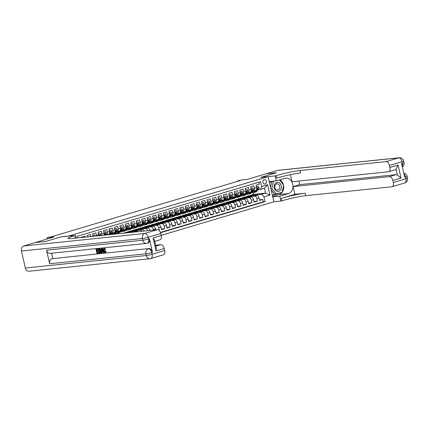 <?xml version="1.0" encoding="UTF-8"?>
<svg xmlns="http://www.w3.org/2000/svg" width="429" height="429" viewBox="0 0 429 429"><rect width="100%" height="100%" fill="white"/><g stroke="black" fill="none" stroke-linecap="round" stroke-linejoin="round"><path stroke-width="0.64" d="M264.141 179.649A2.242 1.807 84.1 0 0 262.864 182.18A2.242 1.807 84.1 0 0 264.87 184.057A2.242 1.807 84.1 0 0 265.138 184.003A2.242 1.807 84.1 0 0 266.414 181.472A2.242 1.807 84.1 0 0 264.409 179.595A2.242 1.807 84.1 0 0 264.141 179.649M161.218 235.355L273.874 201.812L268.109 176.651L68.699 236.03L61.288 236.797L45.624 241.463L35.334 242.524L53.995 236.969L47.002 237.693L47.292 238.964M268.109 176.651L260.703 177.418L276.367 172.753L266.077 173.82L247.415 179.376L240.417 180.1L237.693 180.909L237.779 181.285M258.885 182.234L259.336 184.197L256.07 185.167L256.639 187.65L254.456 188.299A2.799 1.636 73.4 0 1 253.609 191.157A2.799 1.636 73.4 0 1 253.432 191.189L252.794 191.254M254.456 188.299L253.888 185.816L250.622 186.792L251.19 189.275L249.008 189.924A2.799 1.636 73.4 0 1 248.16 192.777A2.799 1.636 73.4 0 1 247.983 192.814L247.345 192.878M249.008 189.924L248.439 187.441L245.173 188.411L245.742 190.894L243.559 191.543A2.799 1.636 73.4 0 1 242.712 194.401A2.799 1.636 73.4 0 1 242.535 194.434L241.897 194.503M243.559 191.543L242.991 189.06L239.725 190.036L240.294 192.519L238.111 193.168A2.799 1.636 73.4 0 1 237.264 196.021A2.799 1.636 73.4 0 1 237.087 196.058L236.449 196.123M238.111 193.168L237.543 190.685L234.277 191.656L234.845 194.139L232.663 194.787A2.799 1.636 73.4 0 1 231.816 197.646A2.799 1.636 73.4 0 1 231.639 197.678L231 197.748M232.663 194.787L232.094 192.31L228.829 193.281L229.397 195.763L227.214 196.412A2.799 1.636 73.4 0 1 226.367 199.265A2.799 1.636 73.4 0 1 226.19 199.303L225.552 199.367M227.214 196.412L226.646 193.929L223.38 194.905L223.949 197.383L221.766 198.032A2.799 1.636 73.4 0 1 220.919 200.89A2.799 1.636 73.4 0 1 220.742 200.922L220.104 200.992M221.766 198.032L221.198 195.554L217.932 196.525L218.5 199.008L216.318 199.657A2.799 1.636 73.4 0 1 215.471 202.509A2.799 1.636 73.4 0 1 215.294 202.547L214.656 202.611M216.318 199.657L215.749 197.174L212.478 198.15L213.047 200.627L210.87 201.276A2.799 1.636 73.4 0 1 210.022 204.134A2.799 1.636 73.4 0 1 209.845 204.166L209.207 204.236M210.87 201.276L210.301 198.799L207.03 199.769L207.598 202.252L205.421 202.901A2.799 1.636 73.4 0 1 204.574 205.754A2.799 1.636 73.4 0 1 204.397 205.791L203.759 205.856M205.421 202.901L204.853 200.418L201.582 201.394L202.15 203.877L199.973 204.526A2.799 1.636 73.4 0 1 199.126 207.379A2.799 1.636 73.4 0 1 198.949 207.411L198.311 207.48M199.973 204.526L199.405 202.043L196.133 203.014L196.702 205.496L194.525 206.145A2.799 1.636 73.4 0 1 193.677 209.003A2.799 1.636 73.4 0 1 193.5 209.036L192.862 209.1M194.525 206.145L193.956 203.662L190.685 204.638L191.254 207.121L189.076 207.77A2.799 1.636 73.4 0 1 188.229 210.623A2.799 1.636 73.4 0 1 188.052 210.66L187.414 210.725M189.076 207.77L188.508 205.287L185.237 206.258L185.805 208.741L183.628 209.39A2.799 1.636 73.4 0 1 182.781 212.248A2.799 1.636 73.4 0 1 182.604 212.28L181.966 212.344M183.628 209.39L183.06 206.907L179.789 207.883L180.357 210.366L178.18 211.014A2.799 1.636 73.4 0 1 177.333 213.867A2.799 1.636 73.4 0 1 177.156 213.905L176.517 213.969M178.18 211.014L177.611 208.532L174.34 209.502L174.909 211.985L172.731 212.634A2.799 1.636 73.4 0 1 171.884 215.492A2.799 1.636 73.4 0 1 171.707 215.524L171.069 215.594M172.731 212.634L172.163 210.151L168.892 211.127L169.46 213.61L167.283 214.259A2.799 1.636 73.4 0 1 166.436 217.112A2.799 1.636 73.4 0 1 166.259 217.149L165.621 217.213M167.283 214.259L166.715 211.776L163.444 212.752L164.012 215.229L161.835 215.878A2.799 1.636 73.4 0 1 160.988 218.736A2.799 1.636 73.4 0 1 160.811 218.769L160.173 218.838M161.835 215.878L161.266 213.401L157.995 214.371L158.564 216.854L156.387 217.503A2.799 1.636 73.4 0 1 155.539 220.356A2.799 1.636 73.4 0 1 155.362 220.393L154.724 220.458M156.387 217.503L155.818 215.02L152.547 215.996L153.115 218.474L150.938 219.122A2.799 1.636 73.4 0 1 150.091 221.981A2.799 1.636 73.4 0 1 149.914 222.013L149.276 222.083M150.938 219.122L150.37 216.645L147.099 217.616L147.667 220.098L145.49 220.747A2.799 1.636 73.4 0 1 144.643 223.6A2.799 1.636 73.4 0 1 144.466 223.638L143.828 223.702M145.49 220.747L144.922 218.264L141.65 219.24L142.219 221.718L140.042 222.372A2.799 1.636 73.4 0 1 139.194 225.225A2.799 1.636 73.4 0 1 139.017 225.257L138.379 225.327M140.042 222.372L139.473 219.889L136.202 220.86L136.771 223.343L134.593 223.992A2.799 1.636 73.4 0 1 133.746 226.844A2.799 1.636 73.4 0 1 133.569 226.882L132.931 226.946M134.593 223.992L134.025 221.509L130.754 222.485L131.322 224.968L129.145 225.616A2.799 1.636 73.4 0 1 128.298 228.469A2.799 1.636 73.4 0 1 128.121 228.507L127.477 228.571M129.145 225.616L128.577 223.134L125.306 224.104L125.874 226.587L123.697 227.236A2.799 1.636 73.4 0 1 122.85 230.094A2.799 1.636 73.4 0 1 122.673 230.126L122.029 230.191M123.697 227.236L123.128 224.753L119.857 225.729L120.426 228.212L118.248 228.861A2.799 1.636 73.4 0 1 117.401 231.714A2.799 1.636 73.4 0 1 117.224 231.751L116.581 231.816M118.248 228.861L117.68 226.378L114.409 227.349L114.977 229.831L112.8 230.48A2.799 1.636 73.4 0 1 111.953 233.338A2.799 1.636 73.4 0 1 111.776 233.371L111.132 233.435M112.8 230.48L112.232 227.997L108.961 228.973L109.529 231.456L107.352 232.105A2.799 1.636 73.4 0 1 106.505 234.958A2.799 1.636 73.4 0 1 106.462 234.969M107.352 232.105L106.783 229.622L103.512 230.593L104.081 233.076L101.904 233.725A2.799 1.636 73.4 0 1 101.936 235.435M101.904 233.725L101.335 231.242L98.064 232.218L98.632 234.701L96.455 235.349A2.799 1.636 73.4 0 1 96.552 235.993M96.455 235.349L95.887 232.867L92.616 233.843L93.082 236.352M90.916 236.577L90.433 234.491L87.167 235.462L87.5 236.926M85.226 237.162L84.985 236.111L81.719 237.087L81.816 237.516M143.383 227.279L148.455 225.692L158.66 224.64A2.799 1.636 -106.6 0 1 160.934 227.188L161.502 229.671L164.768 228.7L161.358 229.048M148.831 225.654L153.904 224.072L164.114 223.016A2.799 1.636 -106.6 0 1 166.382 225.568L166.951 228.051L170.216 227.075L166.806 227.429M154.279 224.035L159.352 222.447L169.562 221.396A2.799 1.636 -106.6 0 1 171.831 223.943L172.399 226.426L175.665 225.45L172.254 225.804M159.727 222.41L164.8 220.828L175.011 219.771A2.799 1.636 -106.6 0 1 177.279 222.324L177.847 224.801L181.113 223.831L177.703 224.185M165.176 220.79L170.249 219.203L180.459 218.152A2.799 1.636 -106.6 0 1 182.727 220.699L183.296 223.182L186.561 222.206L183.151 222.56M170.624 219.165L175.697 217.583L185.907 216.527A2.799 1.636 -106.6 0 1 188.175 219.08L188.744 221.557L192.01 220.586L188.599 220.94M176.072 217.546L181.145 215.959L191.355 214.908A2.799 1.636 -106.6 0 1 193.624 217.455L194.192 219.938L197.458 218.962L194.047 219.316M181.521 215.921L186.594 214.339L196.804 213.283A2.799 1.636 -106.6 0 1 199.072 215.83L199.641 218.313L202.906 217.342L199.496 217.696M186.969 214.296L192.042 212.714L202.252 211.658A2.799 1.636 -106.6 0 1 204.52 214.21L205.089 216.693L208.355 215.717L204.944 216.071M192.417 212.677L197.49 211.095L207.7 210.038A2.799 1.636 -106.6 0 1 209.969 212.586L210.537 215.068L213.808 214.098L210.392 214.446M197.866 211.052L202.938 209.47L213.149 208.414A2.799 1.636 -106.6 0 1 215.417 210.966L215.985 213.449L219.257 212.473L215.841 212.827M203.314 209.432L208.387 207.845L218.597 206.794A2.799 1.636 -106.6 0 1 220.865 209.341L221.434 211.824L224.705 210.853L221.289 211.202M208.762 207.808L213.835 206.226L224.045 205.169A2.799 1.636 -106.6 0 1 226.314 207.722L226.882 210.205L230.153 209.229L226.737 209.583M214.21 206.188L219.283 204.601L229.494 203.55A2.799 1.636 -106.6 0 1 231.762 206.097L232.33 208.58L235.601 207.609L232.186 207.958M219.659 204.563L224.737 202.981L234.942 201.925A2.799 1.636 -106.6 0 1 237.21 204.477L237.779 206.96L241.05 205.984L237.639 206.338M225.107 202.944L230.185 201.357L240.39 200.305A2.799 1.636 -106.6 0 1 242.658 202.853L243.227 205.335L246.498 204.36L243.087 204.713M230.555 201.319L235.634 199.737L245.838 198.681A2.799 1.636 -106.6 0 1 248.107 201.233L248.675 203.711L251.946 202.74L248.536 203.094M236.004 199.7L241.082 198.112L251.287 197.061A2.799 1.636 -106.6 0 1 253.555 199.608L254.124 202.091L257.395 201.115L253.984 201.469M47.002 237.693L51.78 236.669L239.752 180.695L237.693 180.909M246.9 196.455L253.609 194.38L265.546 193.147L264.425 188.251L260.612 189.387L261.636 186.497L260.542 181.74L77.477 236.25L77.858 237.923M261.636 186.497L267.626 184.717L269.997 195.05L264.001 196.836L265.09 201.592L160.564 232.722M241.452 198.075L244.348 197.142L254.558 196.085A2.799 1.636 73.4 0 1 256.826 198.638L257.395 201.115M244.348 197.142L246.53 196.493L256.735 195.436L254.558 196.085M238.899 198.761L249.11 197.71A2.799 1.636 73.4 0 1 251.378 200.257L251.946 202.74M233.451 200.386L243.661 199.329A2.799 1.636 73.4 0 1 245.93 201.882L246.498 204.36M228.003 202.005L238.208 200.954A2.799 1.636 73.4 0 1 240.481 203.502L241.05 205.984M222.554 203.63L232.759 202.574A2.799 1.636 73.4 0 1 235.033 205.126L235.601 207.609M217.106 205.25L227.311 204.199A2.799 1.636 73.4 0 1 229.585 206.746L230.153 209.229M211.658 206.875L221.863 205.818A2.799 1.636 73.4 0 1 224.136 208.371L224.705 210.853M206.21 208.499L216.414 207.443A2.799 1.636 73.4 0 1 218.688 209.99L219.257 212.473M200.761 210.119L210.966 209.062A2.799 1.636 73.4 0 1 213.24 211.615L213.808 214.098M195.313 211.744L205.518 210.687A2.799 1.636 73.4 0 1 207.786 213.234L208.355 215.717M189.865 213.363L200.07 212.307A2.799 1.636 73.4 0 1 202.338 214.859L202.906 217.342M184.416 214.988L194.621 213.932A2.799 1.636 73.4 0 1 196.89 216.479L197.458 218.962M178.968 216.607L189.173 215.556A2.799 1.636 73.4 0 1 191.441 218.104L192.01 220.586M173.52 218.232L183.725 217.176A2.799 1.636 73.4 0 1 185.993 219.728L186.561 222.206M168.071 219.852L178.276 218.801A2.799 1.636 73.4 0 1 180.545 221.348L181.113 223.831M162.623 221.477L172.828 220.42A2.799 1.636 73.4 0 1 175.096 222.973L175.665 225.45M157.175 223.096L167.38 222.045A2.799 1.636 73.4 0 1 169.648 224.592L170.216 227.075M151.727 224.721L161.931 223.665A2.799 1.636 73.4 0 1 164.2 226.217L164.768 228.7M146.278 226.34L156.483 225.289A2.799 1.636 73.4 0 1 158.751 227.837L159.32 230.319M137.934 228.898L140.83 227.965L151.035 226.909A2.799 1.636 73.4 0 1 153.303 229.461L153.453 230.116M140.83 227.965L143.007 227.316L153.212 226.26L151.035 226.909M132.486 230.523L135.382 229.59L145.587 228.534A2.799 1.636 73.4 0 1 147.753 230.705M135.382 229.59L137.559 228.941L147.764 227.885L145.587 228.534M127.038 232.143L129.933 231.21L140.138 230.153A2.799 1.636 73.4 0 1 141.843 231.311M129.933 231.21L132.111 230.561L142.315 229.504L140.138 230.153M123.439 233.215L134.69 231.778A2.799 1.636 73.4 0 1 135.467 231.971M124.485 232.834L126.662 232.186L136.867 231.129L134.69 231.778M160.446 232.416L263.363 201.775L262.843 199.496L259.432 199.85M256.735 195.436A2.799 1.636 -106.6 0 1 259.003 197.989L259.572 200.466L262.843 199.496M155.727 229.88L155.486 228.813A2.799 1.636 -106.6 0 0 153.212 226.26M150.043 230.464L150.037 230.432A2.799 1.636 -106.6 0 0 147.764 227.885M260.612 189.387L258.242 189.634M253.609 194.38L253.239 192.755M249.796 195.517L261.733 194.283L265.546 193.147L269.997 195.05M98.745 235.768A2.799 1.636 -106.6 0 0 98.632 234.701M103.968 235.226A2.799 1.636 -106.6 0 0 104.081 233.076M108.505 234.347A2.799 1.636 -106.6 0 0 108.682 234.309A2.799 1.636 -106.6 0 0 109.529 231.456M113.953 232.722A2.799 1.636 -106.6 0 0 114.13 232.69A2.799 1.636 -106.6 0 0 114.977 229.831M119.401 231.102A2.799 1.636 -106.6 0 0 119.578 231.065A2.799 1.636 -106.6 0 0 120.426 228.212M124.85 229.477A2.799 1.636 -106.6 0 0 125.027 229.445A2.799 1.636 -106.6 0 0 125.874 226.587M126.528 232.899L127.585 232.582L124.501 232.899M130.298 227.858A2.799 1.636 -106.6 0 0 130.475 227.82A2.799 1.636 -106.6 0 0 131.322 224.968M130.121 231.826L133.033 230.958L129.949 231.279M133.162 231.51L133.033 230.958M138.117 231.698A2.799 1.636 -106.6 0 0 136.867 231.129M135.746 226.233A2.799 1.636 -106.6 0 0 135.923 226.196A2.799 1.636 -106.6 0 0 136.771 223.343M135.569 230.201L138.481 229.338L135.398 229.654M138.61 229.89L138.481 229.338M144.241 231.065A2.799 1.636 -106.6 0 0 142.315 229.504M141.195 224.608A2.799 1.636 -106.6 0 0 141.372 224.576A2.799 1.636 -106.6 0 0 142.219 221.718M141.018 228.582L143.929 227.713L140.846 228.035M144.058 228.266L143.929 227.713M146.643 222.989A2.799 1.636 -106.6 0 0 146.82 222.951A2.799 1.636 -106.6 0 0 147.667 220.098M146.466 226.957L149.378 226.094L146.294 226.41M149.507 226.646L149.378 226.094M152.091 221.364A2.799 1.636 -106.6 0 0 152.268 221.332A2.799 1.636 -106.6 0 0 153.115 218.474M151.914 225.338L154.826 224.469L151.743 224.791M154.955 225.021L154.826 224.469M157.54 219.745A2.799 1.636 -106.6 0 0 157.716 219.707A2.799 1.636 -106.6 0 0 158.564 216.854M157.363 223.713L160.274 222.849L157.191 223.166M160.403 223.402L160.274 222.849M162.988 218.12A2.799 1.636 -106.6 0 0 163.165 218.088A2.799 1.636 -106.6 0 0 164.012 215.229M162.811 222.093L165.723 221.225L162.639 221.546M165.851 221.777L165.723 221.225M168.436 216.5A2.799 1.636 -106.6 0 0 168.613 216.463A2.799 1.636 -106.6 0 0 169.46 213.61M168.259 220.468L171.171 219.6L168.088 219.921M171.3 220.157L171.171 219.6M173.884 214.875A2.799 1.636 -106.6 0 0 174.061 214.843A2.799 1.636 -106.6 0 0 174.909 211.985M173.713 218.849L176.619 217.98L173.536 218.297M176.748 218.533L176.619 217.98M179.338 213.256A2.799 1.636 -106.6 0 0 179.51 213.218A2.799 1.636 -106.6 0 0 180.357 210.366M179.161 217.224L182.068 216.355L178.984 216.677M182.196 216.913L182.068 216.355M184.786 211.631A2.799 1.636 -106.6 0 0 184.958 211.599A2.799 1.636 -106.6 0 0 185.805 208.741M184.609 215.605L187.516 214.736L184.432 215.052M187.645 215.288L187.516 214.736M190.235 210.012A2.799 1.636 -106.6 0 0 190.406 209.974A2.799 1.636 -106.6 0 0 191.254 207.121M190.058 213.98L192.964 213.111L189.881 213.433M193.093 213.663L192.964 213.111M195.683 208.387A2.799 1.636 -106.6 0 0 195.86 208.349A2.799 1.636 -106.6 0 0 196.702 205.496M195.506 212.355L198.412 211.492L195.329 211.808M198.541 212.044L198.412 211.492M201.131 206.762A2.799 1.636 -106.6 0 0 201.308 206.73A2.799 1.636 -106.6 0 0 202.15 203.877M200.954 210.736L203.866 209.867L200.777 210.189M203.989 210.419L203.866 209.867M206.58 205.142A2.799 1.636 -106.6 0 0 206.757 205.105A2.799 1.636 -106.6 0 0 207.598 202.252M206.403 209.111L209.314 208.247L206.226 208.564M209.438 208.8L209.314 208.247M212.028 203.518A2.799 1.636 -106.6 0 0 212.205 203.485A2.799 1.636 -106.6 0 0 213.047 200.627M211.851 207.491L214.763 206.622L211.674 206.944M214.886 207.175L214.763 206.622M217.476 201.898A2.799 1.636 -106.6 0 0 217.653 201.861A2.799 1.636 -106.6 0 0 218.5 199.008M217.299 205.866L220.211 205.003L217.122 205.319M220.334 205.555L220.211 205.003M222.924 200.273A2.799 1.636 -106.6 0 0 223.101 200.241A2.799 1.636 -106.6 0 0 223.949 197.383M222.748 204.247L225.659 203.378L222.571 203.7M225.783 203.931L225.659 203.378M228.373 198.654A2.799 1.636 -106.6 0 0 228.55 198.616A2.799 1.636 -106.6 0 0 229.397 195.763M228.196 202.622L231.108 201.759L228.019 202.075M231.231 202.311L231.108 201.759M233.821 197.029A2.799 1.636 -106.6 0 0 233.998 196.997A2.799 1.636 -106.6 0 0 234.845 194.139M233.644 201.003L236.556 200.134L233.467 200.45M236.679 200.686L236.556 200.134M239.269 195.409A2.799 1.636 -106.6 0 0 239.446 195.372A2.799 1.636 -106.6 0 0 240.294 192.519M239.092 199.378L242.004 198.509L238.915 198.831M242.128 199.067L242.004 198.509M244.718 193.785A2.799 1.636 -106.6 0 0 244.895 193.752A2.799 1.636 -106.6 0 0 245.742 190.894M244.541 197.758L247.453 196.89L244.364 197.206M247.576 197.442L247.453 196.89M250.166 192.165A2.799 1.636 -106.6 0 0 250.343 192.128A2.799 1.636 -106.6 0 0 251.19 189.275M249.989 196.133L252.901 195.265L249.812 195.586M253.024 195.822L252.901 195.265M263.363 201.775L265.09 201.592M264.001 196.836L261.733 194.283M255.614 190.54A2.799 1.636 -106.6 0 0 255.791 190.508A2.799 1.636 -106.6 0 0 256.639 187.65M267.626 184.717L264.425 188.251M278.657 182.507A4.553 3.673 84.1 0 0 274.19 185.569A4.553 3.673 84.1 0 0 276.866 191.221A4.553 3.673 84.1 0 0 281.333 188.159A4.553 3.673 84.1 0 0 278.657 182.507M277.885 183.934A3.116 2.515 84.1 0 0 276.952 183.816A3.116 2.515 84.1 0 0 274.758 186.594A3.116 2.515 84.1 0 0 276.662 189.897A3.116 2.515 84.1 0 0 277.595 190.015A3.116 2.515 84.1 0 0 279.794 187.237A3.116 2.515 84.1 0 0 277.885 183.934M279.461 179.901L283.644 185.113L282.159 192.348L274.63 194.267L271.149 189.929M270.543 187.275L271.713 181.574M276.276 194.101L271.879 188.615L273.364 181.381L274.581 181.022M270.876 188.722L271.879 188.615M271.83 181.542L273.364 181.381M104.547 248.681L104.134 250.348L105.277 251.925M104.108 248.809L103.7 250.477L104.842 252.054L105.303 250.96L106.119 250.927L105.555 252.365L104.982 252.52C104.199 252.488 103.657 251.818 103.351 250.515C103.083 249.26 103.303 248.536 104.016 248.337L104.456 248.209L105.679 249.292L104.923 249.581L104.011 248.825M104.188 248.284L104.456 248.209M102.134 251.474L102.14 252.676L101.335 252.842L101.383 248.664L101.775 248.622L103.689 252.601L103.319 252.638L102.751 251.41L101.7 251.523L101.705 252.804M101.383 248.664L102.209 248.493L104.124 252.472L103.689 252.601M99.056 252.509L99.163 252.981L96.927 253.298L95.989 249.217L98.166 248.911L98.279 249.378L96.445 249.651L96.734 250.911L98.466 250.643L98.579 251.115L96.841 251.378L97.168 252.794L99.056 252.509L98.622 252.643L98.729 253.11M96.9 249.608L97.168 250.777M97.297 251.335L97.603 252.66M46.53 250.166L142.836 240.219A4.204 3.389 84.1 0 0 146.541 243.42L50.236 253.373A4.204 3.389 -95.9 0 1 46.53 250.166L49.646 263.765A4.204 3.389 -95.9 0 1 51.984 258.714L149.104 248.52A4.204 2.456 73.4 0 1 152.51 252.343L149.394 238.744A4.204 2.456 73.4 0 1 148.123 243.029L147.308 243.27A4.204 2.456 -106.6 0 0 148.579 238.985L149.394 238.744M52.799 258.467L51.598 253.233M98.268 248.981L99.989 249.163L100.761 250.793C101.062 252.096 100.836 252.82 100.091 252.971L99.206 253.062L98.268 248.981L100 248.782L101.196 250.665C101.496 251.968 101.276 252.692 100.525 252.842M45.463 241.511L61.234 236.813L74.71 235.601A17.509 1.555 -12.9 0 0 67.932 238.449A17.509 1.555 -12.9 0 0 71.38 238.594L157.395 229.708A4.204 2.456 73.4 0 1 160.8 233.532L148.187 237.285L148.579 238.985A4.204 0.375 -12.9 0 1 142.836 240.219L142.449 238.519L21.45 251.019A4.204 3.389 -95.9 0 1 23.783 245.967L35.173 242.573L45.463 241.511M76.271 238.09L75.638 235.328M153.089 237.972L154.472 240.117L156.306 248.134L156.059 250.96L153.089 237.972L161.261 235.537L160.8 233.532M161.261 235.537A4.204 2.456 73.4 0 1 159.99 239.822L154.756 241.377M25.343 268.018L146.343 255.518A4.204 3.389 84.1 0 0 150.043 258.719L29.043 271.225A4.204 3.389 -95.9 0 1 25.343 268.018L21.45 251.019M155.641 245.238L160.832 244.702A4.204 2.456 73.4 0 1 164.232 248.525L156.059 250.96M152.51 252.343L151.689 252.584L152.081 254.284L164.693 250.531L164.232 248.525M164.693 250.531A4.204 2.456 73.4 0 1 163.422 254.815L150.81 258.569A4.204 2.456 -106.6 0 0 152.081 254.284A4.204 0.375 -12.9 0 1 146.343 255.518L145.951 253.818L49.646 263.765M74.71 235.601L75.273 238.047A17.509 1.555 -12.9 0 0 74.555 238.267M97.168 252.794L98.622 252.643M96.734 250.911L98.466 250.643M98.032 250.777L98.139 251.244M95.989 249.217L98.166 248.911M97.732 249.04L97.839 249.512M100.729 252.804L100.091 252.971M99.448 252.558L100.472 252.155L100.407 250.82L99.657 249.41L98.729 249.421L99.448 252.558L100.316 252.381M100.761 250.793L101.196 250.665M99.989 249.163L100.429 249.034M99.566 248.911L100 248.782M99.179 249.372L99.882 252.429M101.689 249.882L101.694 251.04L102.542 250.954L101.689 249.115L101.689 249.882L102 249.791M101.775 248.622L102.209 248.493M102.129 250.064L102.134 250.911L102.504 250.868M101.694 251.04L102.134 250.911M103.7 250.477L104.134 250.348M104.317 248.235L103.877 248.364L105.239 249.426L105.679 249.292M105.239 249.426L104.923 249.581M105.303 250.96L106.119 250.927M105.679 251.056L104.982 252.52M266.248 173.799L277.627 170.377L398.627 157.877A4.204 3.389 84.1 0 1 399.131 157.775A4.204 4.204 0 0 1 403.657 161.02A4.204 0.375 167.1 0 1 402.032 161.701L389.419 165.455A4.204 2.456 -106.6 0 0 386.014 161.631L398.627 157.877A4.204 2.456 73.4 0 1 402.032 161.701L402.418 163.401L401.603 163.642L404.719 177.241L405.534 177L405.925 178.7A4.204 2.456 73.4 0 1 404.654 182.985L392.042 186.738A4.204 2.456 -106.6 0 0 393.313 182.454L405.925 178.7A4.204 0.375 -12.9 0 0 407.55 178.019A4.204 4.204 0 0 1 404.654 182.985M266.243 173.766L276.528 172.705L260.757 177.413M272.742 196.873L279.794 196.144L288.32 193.602A7.878 6.355 84.1 0 0 292.814 184.711A7.878 6.355 84.1 0 0 285.757 178.115A7.878 6.355 84.1 0 0 284.818 178.303L276.292 180.845L275.161 175.917L276.088 175.638A17.509 1.555 167.1 0 1 300 170.522L386.014 161.631M279.794 196.144L280.925 201.072L281.848 200.799A17.509 1.555 167.1 0 1 305.759 195.678L391.774 186.792A4.204 2.456 -106.6 0 0 392.042 186.738M294.911 194.294L281.29 198.348A17.509 1.555 167.1 0 1 305.196 193.232L294.911 194.294L293.141 186.577L299.678 184.631L298.857 181.043M290.417 174.673L292.036 181.746L388.342 171.798A4.204 2.456 -106.6 0 0 388.604 171.745A4.204 2.456 -106.6 0 0 389.875 167.466L398.048 165.031L401.024 178.019L397.345 175.096L395.988 169.176A4.204 2.456 73.4 0 1 395.147 169.798L388.604 171.745M401.024 178.019L392.851 180.448L393.313 182.454M392.851 180.448A4.204 2.456 -106.6 0 0 389.446 176.625L395.983 174.678A4.204 2.456 73.4 0 1 397.345 175.096M293.141 186.577L389.446 176.625M277.627 170.377A4.204 3.389 -95.9 0 1 278.131 170.281L399.131 157.775M269.235 181.574L276.292 180.845M260.757 177.402L275.161 175.917M273.868 201.802L280.925 201.072M389.419 165.455L389.875 167.466M299.678 184.631L395.983 174.678M276.088 175.638L276.646 178.089A17.509 1.555 167.1 0 1 300.557 172.967L300 170.522M395.988 169.176L398.048 165.031M279.815 179.794A7.878 6.355 -95.9 0 1 283.419 184.835M283.564 185.5A7.878 6.355 -95.9 0 1 282.164 192.321M282.143 192.353A7.878 6.355 -95.9 0 1 279.102 194.557L272.651 196.477M272.399 195.388L281.917 192.417M273.048 181.177L269.396 182.266M281.177 192.637L281.891 192.567M272.351 195.163L275.75 194.155M89.329 236.738L88.149 236.862M89.194 236.551L87.618 236.915M95.495 236.127L94.643 234.931L92.996 235.494M94.643 234.931L92.954 235.328M98.423 233.794L100.091 233.306L100.944 234.502A1.855 1.083 73.4 0 1 100.976 235.537M100.091 233.306L98.402 233.703M99.968 235.639A1.855 1.083 -106.6 0 0 99.978 235.328L99.324 235.521A1.855 1.083 73.4 0 1 99.324 235.709M99.324 235.569A0.944 0.552 73.4 0 0 99.383 235.387L99.978 235.328L99.651 235.001M103.872 232.175L105.539 231.687L106.392 232.883A1.855 1.083 73.4 0 1 106.156 234.518L105.695 235.049M105.539 231.687L103.85 232.084M104.853 235.135L105.121 234.829A1.855 1.083 -106.6 0 0 105.427 233.703L104.773 233.902A1.855 1.083 73.4 0 1 104.467 235.022L104.322 235.189M104.773 233.95A0.944 0.552 73.4 0 0 104.832 233.767L105.427 233.703L105.105 233.381M108.242 234.438L107.915 234.819M109.32 230.55L110.988 230.062L111.84 231.258A1.855 1.083 73.4 0 1 111.604 232.899L110.135 234.588M110.988 230.062L109.298 230.459M109.293 234.679L110.569 233.204A1.855 1.083 -106.6 0 0 110.875 232.084L110.221 232.277A1.855 1.083 73.4 0 1 109.915 233.403L108.757 234.733M110.221 232.325A0.944 0.552 73.4 0 0 110.28 232.143L110.875 232.084L110.553 231.757M112.232 233.253L111.937 233.591A4.446 2.595 73.4 0 1 111.149 234.116A4.446 2.595 73.4 0 1 110.5 234.17M113.69 232.818L112.36 234.357A5.357 3.132 73.4 0 1 112.355 234.363M114.768 228.93L116.436 228.437L117.289 229.638A1.855 1.083 73.4 0 1 117.053 231.274L115.085 233.542A5.357 3.132 73.4 0 1 114.135 234.175M116.436 228.437L114.752 228.839M113.631 234.229A5.357 3.132 -106.6 0 0 114.05 233.853L116.018 231.585A1.855 1.083 -106.6 0 0 116.323 230.459L115.669 230.657A1.855 1.083 73.4 0 1 115.363 231.778L113.395 234.046A5.357 3.132 73.4 0 1 113.165 234.277M110.923 233.682A4.446 2.595 -106.6 0 0 111.642 233.869M111.921 233.612A4.446 2.595 73.4 0 1 111.417 233.408M115.669 230.705A0.944 0.552 73.4 0 0 115.728 230.523L116.323 230.459L116.002 230.137M117.68 231.633L117.385 231.966A4.446 2.595 73.4 0 1 116.597 232.491A4.446 2.595 73.4 0 1 115.948 232.545M119.139 231.193L117.809 232.733A5.357 3.132 73.4 0 1 116.86 233.365A5.357 3.132 73.4 0 1 115.358 233.226M120.217 227.306L121.884 226.818L122.737 228.013A1.855 1.083 73.4 0 1 122.501 229.654L120.533 231.923A5.357 3.132 73.4 0 1 119.584 232.556L118.549 232.861A5.357 3.132 -106.6 0 0 119.498 232.228L121.466 229.96A1.855 1.083 -106.6 0 0 121.772 228.839L121.45 228.512M121.884 226.818L120.2 227.214M121.117 229.081A0.944 0.552 73.4 0 0 121.176 228.898L121.772 228.839L121.117 229.032A1.855 1.083 73.4 0 1 120.812 230.153L118.844 232.427A5.357 3.132 73.4 0 1 117.895 233.06L116.86 233.365M118.211 232.931A5.357 3.132 -106.6 0 0 118.549 232.861M116.372 232.062A4.446 2.595 -106.6 0 0 117.09 232.245M117.369 231.987A4.446 2.595 73.4 0 1 116.865 231.783M123.128 230.008L122.833 230.346A4.446 2.595 73.4 0 1 122.045 230.872A4.446 2.595 73.4 0 1 121.396 230.925M124.587 229.574L123.257 231.113A5.357 3.132 73.4 0 1 122.308 231.746A5.357 3.132 73.4 0 1 120.806 231.601M125.665 225.686L127.333 225.193L128.185 226.394A1.855 1.083 73.4 0 1 127.949 228.03L125.981 230.298A5.357 3.132 73.4 0 1 125.032 230.931L123.997 231.242A5.357 3.132 -106.6 0 0 124.946 230.609L126.914 228.341A1.855 1.083 -106.6 0 0 127.22 227.214L126.898 226.893M127.333 225.193L125.649 225.595M126.566 227.461A0.944 0.552 73.4 0 0 126.625 227.279L127.22 227.214L126.566 227.413A1.855 1.083 73.4 0 1 126.26 228.534L124.292 230.802A5.357 3.132 73.4 0 1 123.343 231.435L122.308 231.746M123.659 231.306A5.357 3.132 -106.6 0 0 123.997 231.242M121.82 230.437A4.446 2.595 -106.6 0 0 122.538 230.625M122.817 230.368A4.446 2.595 73.4 0 1 122.313 230.164M128.577 228.384L128.282 228.721A4.446 2.595 73.4 0 1 127.493 229.247A4.446 2.595 73.4 0 1 126.845 229.301M130.041 227.949L128.705 229.488A5.357 3.132 73.4 0 1 127.756 230.121A5.357 3.132 73.4 0 1 126.255 229.982M131.118 224.061L132.781 223.573L133.639 224.769A1.855 1.083 73.4 0 1 133.398 226.41L131.43 228.678A5.357 3.132 73.4 0 1 130.48 229.311L129.445 229.617A5.357 3.132 -106.6 0 0 130.395 228.984L132.363 226.716A1.855 1.083 -106.6 0 0 132.668 225.595L132.347 225.268M132.781 223.573L131.097 223.97M132.014 225.836A0.944 0.552 73.4 0 0 132.073 225.654L132.668 225.595L132.014 225.788A1.855 1.083 73.4 0 1 131.708 226.909L129.74 229.177A5.357 3.132 73.4 0 1 128.791 229.815L127.756 230.121M129.108 229.687A5.357 3.132 -106.6 0 0 129.445 229.617M127.268 228.813A4.446 2.595 -106.6 0 0 127.987 229M128.266 228.743A4.446 2.595 73.4 0 1 127.762 228.539M134.025 226.764L133.73 227.102A4.446 2.595 73.4 0 1 132.942 227.627A4.446 2.595 73.4 0 1 132.293 227.676M135.489 226.33L134.154 227.863A5.357 3.132 73.4 0 1 133.204 228.501A5.357 3.132 73.4 0 1 131.703 228.357M136.567 222.442L138.229 221.949L139.087 223.15A1.855 1.083 73.4 0 1 138.846 224.785L136.878 227.054A5.357 3.132 73.4 0 1 135.929 227.686L134.894 227.997A5.357 3.132 -106.6 0 0 135.843 227.365L137.811 225.096A1.855 1.083 -106.6 0 0 138.117 223.97L137.795 223.643M138.229 221.949L136.545 222.345M137.462 224.217A0.944 0.552 73.4 0 0 137.521 224.035L138.117 223.97L137.462 224.163A1.855 1.083 73.4 0 1 137.157 225.289L135.189 227.558A5.357 3.132 73.4 0 1 134.239 228.19L133.204 228.501M134.556 228.062A5.357 3.132 -106.6 0 0 134.894 227.997M132.717 227.193A4.446 2.595 -106.6 0 0 133.435 227.381M133.714 227.123A4.446 2.595 73.4 0 1 133.21 226.92M139.473 225.139L139.178 225.477A4.446 2.595 73.4 0 1 138.39 226.003A4.446 2.595 73.4 0 1 137.741 226.056M140.937 224.705L139.602 226.244A5.357 3.132 73.4 0 1 138.653 226.877A5.357 3.132 73.4 0 1 137.157 226.737M142.015 220.817L143.677 220.329L144.535 221.525A1.855 1.083 73.4 0 1 144.294 223.166L142.326 225.434A5.357 3.132 73.4 0 1 141.377 226.067L140.342 226.373A5.357 3.132 -106.6 0 0 141.291 225.74L143.259 223.471A1.855 1.083 -106.6 0 0 143.565 222.351L143.243 222.024M143.677 220.329L141.994 220.726M142.911 222.592A0.944 0.552 73.4 0 0 142.97 222.41L143.565 222.351L142.911 222.544A1.855 1.083 73.4 0 1 142.605 223.665L140.637 225.933A5.357 3.132 73.4 0 1 139.688 226.571L138.653 226.877M140.004 226.442A5.357 3.132 -106.6 0 0 140.342 226.373M138.165 225.568A4.446 2.595 -106.6 0 0 138.883 225.756M139.162 225.498A4.446 2.595 73.4 0 1 138.658 225.295M144.922 223.52L144.627 223.858A4.446 2.595 73.4 0 1 143.844 224.383A4.446 2.595 73.4 0 1 143.195 224.431M146.386 223.085L145.05 224.619A5.357 3.132 73.4 0 1 144.101 225.252A5.357 3.132 73.4 0 1 142.605 225.112M147.463 219.198L149.126 218.704L149.984 219.905A1.855 1.083 73.4 0 1 149.742 221.541L147.774 223.809A5.357 3.132 73.4 0 1 146.825 224.442L145.79 224.753A5.357 3.132 -106.6 0 0 146.739 224.12L148.707 221.847A1.855 1.083 -106.6 0 0 149.013 220.726L148.691 220.399M149.126 218.704L147.442 219.101M148.359 220.967A0.944 0.552 73.4 0 0 148.418 220.79L149.013 220.726L148.359 220.919A1.855 1.083 73.4 0 1 148.053 222.045L146.085 224.313A5.357 3.132 73.4 0 1 145.136 224.946L144.101 225.252M145.452 224.817A5.357 3.132 -106.6 0 0 145.79 224.753M143.613 223.949A4.446 2.595 -106.6 0 0 144.332 224.136M144.611 223.879A4.446 2.595 73.4 0 1 144.106 223.675M150.37 221.895L150.08 222.233A4.446 2.595 73.4 0 1 149.292 222.758A4.446 2.595 73.4 0 1 148.643 222.812M151.834 221.461L150.499 223A5.357 3.132 73.4 0 1 149.549 223.632A5.357 3.132 73.4 0 1 148.053 223.493M152.912 217.573L154.574 217.085L155.432 218.281A1.855 1.083 73.4 0 1 155.191 219.916L153.223 222.19A5.357 3.132 73.4 0 1 152.274 222.823L151.239 223.128A5.357 3.132 -106.6 0 0 152.188 222.495L154.156 220.227A1.855 1.083 -106.6 0 0 154.461 219.106L154.14 218.779M154.574 217.085L152.89 217.482M153.807 219.348A0.944 0.552 73.4 0 0 153.866 219.165L154.461 219.106L153.807 219.299A1.855 1.083 73.4 0 1 153.502 220.42L151.534 222.689A5.357 3.132 73.4 0 1 150.584 223.321L149.549 223.632M150.901 223.198A5.357 3.132 -106.6 0 0 151.239 223.128M149.061 222.324A4.446 2.595 -106.6 0 0 149.78 222.512M150.059 222.254A4.446 2.595 73.4 0 1 149.555 222.05M155.818 220.275L155.529 220.613A4.446 2.595 73.4 0 1 154.74 221.139A4.446 2.595 73.4 0 1 154.091 221.187M157.282 219.841L155.947 221.375A5.357 3.132 73.4 0 1 154.998 222.007A5.357 3.132 73.4 0 1 153.502 221.868M158.36 215.948L160.022 215.46L160.88 216.656A1.855 1.083 73.4 0 1 160.639 218.297L158.671 220.565A5.357 3.132 73.4 0 1 157.722 221.198L156.687 221.509A5.357 3.132 -106.6 0 0 157.636 220.871L159.604 218.602A1.855 1.083 -106.6 0 0 159.91 217.482L159.588 217.154M160.022 215.46L158.339 215.857M159.256 217.723A0.944 0.552 73.4 0 0 159.315 217.541L159.91 217.482L159.256 217.675A1.855 1.083 73.4 0 1 158.95 218.801L156.982 221.069A5.357 3.132 73.4 0 1 156.033 221.702L154.998 222.007M156.349 221.573A5.357 3.132 -106.6 0 0 156.687 221.509M154.51 220.704A4.446 2.595 -106.6 0 0 155.228 220.892M155.507 220.635A4.446 2.595 73.4 0 1 155.003 220.431M161.266 218.651L160.977 218.988A4.446 2.595 73.4 0 1 160.189 219.514A4.446 2.595 73.4 0 1 159.54 219.568M162.73 218.216L161.395 219.755A5.357 3.132 73.4 0 1 160.446 220.388A5.357 3.132 73.4 0 1 158.95 220.249M163.808 214.328L165.471 213.84L166.329 215.036A1.855 1.083 73.4 0 1 166.087 216.672L164.119 218.94A5.357 3.132 73.4 0 1 163.17 219.578L162.135 219.884A5.357 3.132 -106.6 0 0 163.084 219.251L165.052 216.983A1.855 1.083 -106.6 0 0 165.358 215.857L165.036 215.535M165.471 213.84L163.787 214.237M164.704 216.103A0.944 0.552 73.4 0 0 164.768 215.921L165.358 215.857L164.704 216.055A1.855 1.083 73.4 0 1 164.398 217.176L162.43 219.444A5.357 3.132 73.4 0 1 161.481 220.077L160.446 220.388M161.797 219.948A5.357 3.132 -106.6 0 0 162.135 219.884M159.958 219.08A4.446 2.595 -106.6 0 0 160.677 219.267M160.955 219.01A4.446 2.595 73.4 0 1 160.451 218.806M166.715 217.031L166.425 217.369A4.446 2.595 73.4 0 1 165.637 217.894A4.446 2.595 73.4 0 1 164.988 217.943M168.179 216.597L166.843 218.13A5.357 3.132 73.4 0 1 165.894 218.763A5.357 3.132 73.4 0 1 164.398 218.624M169.257 212.704L170.919 212.216L171.777 213.411A1.855 1.083 73.4 0 1 171.536 215.052L169.568 217.321A5.357 3.132 73.4 0 1 168.618 217.953L167.583 218.264A5.357 3.132 -106.6 0 0 168.533 217.626L170.501 215.358A1.855 1.083 -106.6 0 0 170.806 214.237L170.485 213.91M170.919 212.216L169.235 212.612M170.152 214.479A0.944 0.552 73.4 0 0 170.216 214.296L170.806 214.237L170.152 214.43A1.855 1.083 73.4 0 1 169.846 215.556L167.878 217.825A5.357 3.132 73.4 0 1 166.929 218.458L165.894 218.763M167.246 218.329A5.357 3.132 -106.6 0 0 167.583 218.264M165.406 217.46A4.446 2.595 -106.6 0 0 166.125 217.642M166.404 217.39A4.446 2.595 73.4 0 1 165.9 217.187M172.163 215.406L171.873 215.744A4.446 2.595 73.4 0 1 171.085 216.27A4.446 2.595 73.4 0 1 170.436 216.323M173.627 214.972L172.292 216.511A5.357 3.132 73.4 0 1 171.343 217.144A5.357 3.132 73.4 0 1 169.846 216.999M174.705 211.084L176.367 210.591L177.225 211.792A1.855 1.083 73.4 0 1 176.984 213.428L175.016 215.696A5.357 3.132 73.4 0 1 174.067 216.329L173.032 216.64A5.357 3.132 -106.6 0 0 173.981 216.007L175.949 213.739A1.855 1.083 -106.6 0 0 176.255 212.612L175.933 212.291M176.367 210.591L174.683 210.993M175.6 212.859A0.944 0.552 73.4 0 0 175.665 212.677L176.255 212.612L175.6 212.811A1.855 1.083 73.4 0 1 175.295 213.932L173.327 216.2A5.357 3.132 73.4 0 1 172.378 216.833L171.343 217.144M172.694 216.704A5.357 3.132 -106.6 0 0 173.032 216.64M170.855 215.835A4.446 2.595 -106.6 0 0 171.573 216.023M171.852 215.766A4.446 2.595 73.4 0 1 171.348 215.562M177.611 213.787L177.322 214.119A4.446 2.595 73.4 0 1 176.534 214.645A4.446 2.595 73.4 0 1 175.885 214.698M179.075 213.347L177.74 214.886A5.357 3.132 73.4 0 1 176.791 215.519A5.357 3.132 73.4 0 1 175.295 215.379M180.153 209.459L181.816 208.971L182.674 210.167A1.855 1.083 73.4 0 1 182.432 211.808L180.464 214.076A5.357 3.132 73.4 0 1 179.515 214.709L178.48 215.015A5.357 3.132 -106.6 0 0 179.429 214.382L181.397 212.114A1.855 1.083 -106.6 0 0 181.703 210.993L181.381 210.666M181.816 208.971L180.132 209.368M181.049 211.234A0.944 0.552 73.4 0 0 181.113 211.052L181.703 210.993L181.049 211.186A1.855 1.083 73.4 0 1 180.743 212.312L178.775 214.58A5.357 3.132 73.4 0 1 177.826 215.213L176.791 215.519M178.142 215.085A5.357 3.132 -106.6 0 0 178.48 215.015M176.303 214.216A4.446 2.595 -106.6 0 0 177.021 214.398M177.3 214.141A4.446 2.595 73.4 0 1 176.796 213.942M183.06 212.162L182.77 212.5A4.446 2.595 73.4 0 1 181.982 213.025A4.446 2.595 73.4 0 1 181.333 213.079M184.524 211.728L183.188 213.267A5.357 3.132 73.4 0 1 182.239 213.899A5.357 3.132 73.4 0 1 180.743 213.755M185.601 207.84L187.264 207.346L188.122 208.548A1.855 1.083 73.4 0 1 187.881 210.183L185.913 212.452A5.357 3.132 73.4 0 1 184.963 213.084L183.928 213.395A5.357 3.132 -106.6 0 0 184.878 212.763L186.846 210.494A1.855 1.083 -106.6 0 0 187.151 209.368L186.829 209.046M187.264 207.346L185.58 207.749M186.497 209.615A0.944 0.552 73.4 0 0 186.561 209.432L187.151 209.368L186.497 209.567A1.855 1.083 73.4 0 1 186.191 210.687L184.223 212.956A5.357 3.132 73.4 0 1 183.274 213.588L182.239 213.899M183.591 213.46A5.357 3.132 -106.6 0 0 183.928 213.395M181.751 212.591A4.446 2.595 -106.6 0 0 182.47 212.779M182.749 212.521A4.446 2.595 73.4 0 1 182.245 212.317M188.508 210.542L188.218 210.875A4.446 2.595 73.4 0 1 187.43 211.4A4.446 2.595 73.4 0 1 186.781 211.454M189.972 210.103L188.637 211.642A5.357 3.132 73.4 0 1 187.688 212.275A5.357 3.132 73.4 0 1 186.191 212.135M191.05 206.215L192.712 205.727L193.57 206.923A1.855 1.083 73.4 0 1 193.329 208.564L191.361 210.832A5.357 3.132 73.4 0 1 190.412 211.465L189.377 211.77A5.357 3.132 -106.6 0 0 190.326 211.138L192.294 208.869A1.855 1.083 -106.6 0 0 192.6 207.749L192.278 207.422M192.712 205.727L191.028 206.124M191.945 207.99A0.944 0.552 73.4 0 0 192.01 207.808L192.6 207.749L191.945 207.942A1.855 1.083 73.4 0 1 191.64 209.062L189.672 211.336A5.357 3.132 73.4 0 1 188.722 211.969L187.688 212.275M189.039 211.84A5.357 3.132 -106.6 0 0 189.377 211.77M187.2 210.971A4.446 2.595 -106.6 0 0 187.918 211.154M188.197 210.896A4.446 2.595 73.4 0 1 187.693 210.693M193.956 208.918L193.667 209.255A4.446 2.595 73.4 0 1 192.878 209.781A4.446 2.595 73.4 0 1 192.23 209.835M195.42 208.483L194.085 210.017A5.357 3.132 73.4 0 1 193.136 210.655A5.357 3.132 73.4 0 1 191.64 210.51M196.498 204.595L198.16 204.102L199.018 205.303A1.855 1.083 73.4 0 1 198.777 206.939L196.809 209.207A5.357 3.132 73.4 0 1 195.86 209.84L194.825 210.151A5.357 3.132 -106.6 0 0 195.774 209.518L197.742 207.25A1.855 1.083 -106.6 0 0 198.048 206.124L197.726 205.802M198.16 204.102L196.477 204.504M197.394 206.37A0.944 0.552 73.4 0 0 197.458 206.188L198.048 206.124L197.394 206.322A1.855 1.083 73.4 0 1 197.088 207.443L195.12 209.711A5.357 3.132 73.4 0 1 194.171 210.344L193.136 210.655M194.493 210.215A5.357 3.132 -106.6 0 0 194.825 210.151M192.648 209.347A4.446 2.595 -106.6 0 0 193.366 209.534M193.645 209.277A4.446 2.595 73.4 0 1 193.141 209.073M199.405 207.293L199.115 207.631A4.446 2.595 73.4 0 1 198.327 208.156A4.446 2.595 73.4 0 1 197.678 208.21M200.869 206.858L199.533 208.397A5.357 3.132 73.4 0 1 198.584 209.03A5.357 3.132 73.4 0 1 197.088 208.891M201.946 202.971L203.609 202.483L204.467 203.678A1.855 1.083 73.4 0 1 204.225 205.319L202.257 207.588A5.357 3.132 73.4 0 1 201.308 208.221L200.273 208.526A5.357 3.132 -106.6 0 0 201.222 207.893L203.19 205.625A1.855 1.083 -106.6 0 0 203.496 204.504L203.174 204.177M203.609 202.483L201.925 202.879M202.842 204.746A0.944 0.552 73.4 0 0 202.906 204.563L203.496 204.504L202.842 204.697A1.855 1.083 73.4 0 1 202.536 205.818L200.568 208.086A5.357 3.132 73.4 0 1 199.619 208.725L198.584 209.03M199.941 208.596A5.357 3.132 -106.6 0 0 200.273 208.526M198.096 207.722A4.446 2.595 -106.6 0 0 198.815 207.909M199.094 207.652A4.446 2.595 73.4 0 1 198.589 207.448M204.853 205.673L204.563 206.011A4.446 2.595 73.4 0 1 203.775 206.537A4.446 2.595 73.4 0 1 203.126 206.585M206.317 205.239L204.982 206.773A5.357 3.132 73.4 0 1 204.032 207.411A5.357 3.132 73.4 0 1 202.536 207.266M207.395 201.351L209.057 200.858L209.915 202.059A1.855 1.083 73.4 0 1 209.674 203.695L207.706 205.963A5.357 3.132 73.4 0 1 206.757 206.596L205.722 206.907A5.357 3.132 -106.6 0 0 206.671 206.274L208.639 204.006A1.855 1.083 -106.6 0 0 208.944 202.879L208.623 202.552M209.057 200.858L207.373 201.255M208.29 203.126A0.944 0.552 73.4 0 0 208.355 202.944L208.944 202.879L208.29 203.073A1.855 1.083 73.4 0 1 207.985 204.199L206.017 206.467A5.357 3.132 73.4 0 1 205.067 207.1L204.032 207.411M205.389 206.971A5.357 3.132 -106.6 0 0 205.722 206.907M203.544 206.102A4.446 2.595 -106.6 0 0 204.263 206.29M204.542 206.033A4.446 2.595 73.4 0 1 204.038 205.829M210.301 204.048L210.012 204.386A4.446 2.595 73.4 0 1 209.223 204.912A4.446 2.595 73.4 0 1 208.574 204.965M211.765 203.614L210.43 205.153A5.357 3.132 73.4 0 1 209.481 205.786A5.357 3.132 73.4 0 1 207.985 205.647M212.843 199.726L214.505 199.238L215.363 200.434A1.855 1.083 73.4 0 1 215.122 202.075L213.154 204.343A5.357 3.132 73.4 0 1 212.205 204.976L211.17 205.282A5.357 3.132 -106.6 0 0 212.119 204.649L214.087 202.381A1.855 1.083 -106.6 0 0 214.393 201.26L214.071 200.933M214.505 199.238L212.822 199.635M213.744 201.501A0.944 0.552 73.4 0 0 213.803 201.319L214.393 201.26L213.739 201.453A1.855 1.083 73.4 0 1 213.433 202.574L211.465 204.842A5.357 3.132 73.4 0 1 210.516 205.475L209.481 205.786M210.837 205.352A5.357 3.132 -106.6 0 0 211.17 205.282M208.993 204.477A4.446 2.595 -106.6 0 0 209.711 204.665M209.99 204.408A4.446 2.595 73.4 0 1 209.491 204.204M215.749 202.429L215.46 202.767A4.446 2.595 73.4 0 1 214.672 203.292A4.446 2.595 73.4 0 1 214.023 203.341M217.213 201.995L215.878 203.528A5.357 3.132 73.4 0 1 214.929 204.161A5.357 3.132 73.4 0 1 213.433 204.022M218.291 198.107L219.954 197.613L220.812 198.815A1.855 1.083 73.4 0 1 220.57 200.45L218.602 202.719A5.357 3.132 73.4 0 1 217.653 203.351L216.618 203.662A5.357 3.132 -106.6 0 0 217.567 203.03L219.535 200.756A1.855 1.083 -106.6 0 0 219.841 199.635L219.519 199.308M219.954 197.613L218.27 198.01M219.192 199.876A0.944 0.552 73.4 0 0 219.251 199.694L219.841 199.635L219.187 199.828A1.855 1.083 73.4 0 1 218.881 200.954L216.913 203.223A5.357 3.132 73.4 0 1 215.964 203.855L214.929 204.161M216.286 203.727A5.357 3.132 -106.6 0 0 216.618 203.662M214.441 202.858A4.446 2.595 -106.6 0 0 215.16 203.046M215.438 202.788A4.446 2.595 73.4 0 1 214.94 202.585M221.198 200.804L220.908 201.142A4.446 2.595 73.4 0 1 220.12 201.668A4.446 2.595 73.4 0 1 219.471 201.721M222.662 200.37L221.326 201.909A5.357 3.132 73.4 0 1 220.377 202.542A5.357 3.132 73.4 0 1 218.881 202.402M223.74 196.482L225.402 195.994L226.26 197.19A1.855 1.083 73.4 0 1 226.019 198.825L224.051 201.099A5.357 3.132 73.4 0 1 223.101 201.732L222.066 202.038A5.357 3.132 -106.6 0 0 223.016 201.405L224.984 199.136A1.855 1.083 -106.6 0 0 225.289 198.016L224.968 197.689M225.402 195.994L223.718 196.391M224.64 198.257A0.944 0.552 73.4 0 0 224.699 198.075L225.289 198.016L224.635 198.209A1.855 1.083 73.4 0 1 224.329 199.329L222.361 201.598A5.357 3.132 73.4 0 1 221.412 202.231L220.377 202.542M221.734 202.107A5.357 3.132 -106.6 0 0 222.066 202.038M219.889 201.233A4.446 2.595 -106.6 0 0 220.608 201.421M220.887 201.163A4.446 2.595 73.4 0 1 220.388 200.96M226.646 199.185L226.356 199.523A4.446 2.595 73.4 0 1 225.568 200.048A4.446 2.595 73.4 0 1 224.919 200.096M228.11 198.75L226.775 200.284A5.357 3.132 73.4 0 1 225.826 200.917A5.357 3.132 73.4 0 1 224.329 200.777M229.188 194.857L230.85 194.369L231.708 195.565A1.855 1.083 73.4 0 1 231.467 197.206L229.499 199.474A5.357 3.132 73.4 0 1 228.55 200.107L227.515 200.418A5.357 3.132 -106.6 0 0 228.464 199.78L230.432 197.512A1.855 1.083 -106.6 0 0 230.738 196.391L230.416 196.064M230.85 194.369L229.166 194.766M230.089 196.632A0.944 0.552 73.4 0 0 230.148 196.45L230.738 196.391L230.083 196.584A1.855 1.083 73.4 0 1 229.778 197.71L227.81 199.978A5.357 3.132 73.4 0 1 226.861 200.611L225.826 200.917M227.182 200.482A5.357 3.132 -106.6 0 0 227.515 200.418M225.338 199.614A4.446 2.595 -106.6 0 0 226.056 199.801M226.335 199.544A4.446 2.595 73.4 0 1 225.836 199.34M232.094 197.56L231.805 197.898A4.446 2.595 73.4 0 1 231.017 198.423A4.446 2.595 73.4 0 1 230.368 198.477M233.558 197.126L232.223 198.665A5.357 3.132 73.4 0 1 231.274 199.297A5.357 3.132 73.4 0 1 229.778 199.158M234.636 193.238L236.299 192.75L237.157 193.946A1.855 1.083 73.4 0 1 236.915 195.581L234.947 197.849A5.357 3.132 73.4 0 1 233.998 198.488L232.963 198.793A5.357 3.132 -106.6 0 0 233.912 198.16L235.88 195.892A1.855 1.083 -106.6 0 0 236.186 194.766L235.864 194.444M236.299 192.75L234.615 193.147M235.537 195.013A0.944 0.552 73.4 0 0 235.596 194.83L236.186 194.766L235.532 194.964A1.855 1.083 73.4 0 1 235.226 196.085L233.258 198.354A5.357 3.132 73.4 0 1 232.309 198.986L231.274 199.297M232.631 198.858A5.357 3.132 -106.6 0 0 232.963 198.793M230.786 197.989A4.446 2.595 -106.6 0 0 231.504 198.177M231.783 197.919A4.446 2.595 73.4 0 1 231.285 197.715M237.543 195.94L237.253 196.278A4.446 2.595 73.4 0 1 236.465 196.804A4.446 2.595 73.4 0 1 235.816 196.852M239.007 195.501L237.671 197.04A5.357 3.132 73.4 0 1 236.722 197.672A5.357 3.132 73.4 0 1 235.226 197.533M240.084 191.613L241.747 191.125L242.605 192.321A1.855 1.083 73.4 0 1 242.364 193.962L240.396 196.23A5.357 3.132 73.4 0 1 239.446 196.863L238.411 197.168A5.357 3.132 -106.6 0 0 239.361 196.536L241.329 194.267A1.855 1.083 -106.6 0 0 241.634 193.147L241.312 192.819M241.747 191.125L240.063 191.522M240.985 193.388A0.944 0.552 73.4 0 0 241.044 193.206L241.634 193.147L240.98 193.34A1.855 1.083 73.4 0 1 240.674 194.466L238.712 196.734A5.357 3.132 73.4 0 1 237.757 197.367L236.722 197.672M238.079 197.238A5.357 3.132 -106.6 0 0 238.411 197.168M236.234 196.369A4.446 2.595 -106.6 0 0 236.953 196.552M237.232 196.3A4.446 2.595 73.4 0 1 236.733 196.096M242.991 194.316L242.701 194.653A4.446 2.595 73.4 0 1 241.913 195.179A4.446 2.595 73.4 0 1 241.264 195.233M244.455 193.881L243.12 195.42A5.357 3.132 73.4 0 1 242.171 196.053A5.357 3.132 73.4 0 1 240.674 195.908M245.533 189.993L247.195 189.5L248.053 190.701A1.855 1.083 73.4 0 1 247.812 192.337L245.849 194.605A5.357 3.132 73.4 0 1 244.895 195.238L243.86 195.549A5.357 3.132 -106.6 0 0 244.809 194.916L246.777 192.648A1.855 1.083 -106.6 0 0 247.083 191.522L246.761 191.2M247.195 189.5L245.511 189.902M246.434 191.768A0.944 0.552 73.4 0 0 246.493 191.586L247.083 191.522L246.428 191.72A1.855 1.083 73.4 0 1 246.123 192.841L244.16 195.109A5.357 3.132 73.4 0 1 243.205 195.742L242.171 196.053M243.527 195.613A5.357 3.132 -106.6 0 0 243.86 195.549M241.683 194.745A4.446 2.595 -106.6 0 0 242.401 194.932M242.68 194.675A4.446 2.595 73.4 0 1 242.181 194.471M248.439 192.696L248.15 193.029A4.446 2.595 73.4 0 1 247.361 193.554A4.446 2.595 73.4 0 1 246.713 193.608M249.903 192.256L248.573 193.795A5.357 3.132 73.4 0 1 247.619 194.428A5.357 3.132 73.4 0 1 246.123 194.289M250.981 188.369L252.643 187.881L253.501 189.076A1.855 1.083 73.4 0 1 253.26 190.717L251.297 192.986A5.357 3.132 73.4 0 1 250.343 193.618L249.308 193.924A5.357 3.132 -106.6 0 0 250.257 193.291L252.225 191.023A1.855 1.083 -106.6 0 0 252.531 189.902L252.209 189.575M252.643 187.881L250.96 188.277M251.882 190.144A0.944 0.552 73.4 0 0 251.941 189.961L252.531 189.902L251.877 190.095A1.855 1.083 73.4 0 1 251.571 191.221L249.608 193.49A5.357 3.132 73.4 0 1 248.659 194.123L247.619 194.428M248.976 193.994A5.357 3.132 -106.6 0 0 249.308 193.924M247.136 193.125A4.446 2.595 -106.6 0 0 247.849 193.307M248.128 193.05A4.446 2.595 73.4 0 1 247.63 192.852M253.888 191.071L253.598 191.409A4.446 2.595 73.4 0 1 252.81 191.935A4.446 2.595 73.4 0 1 252.161 191.988M255.352 190.637L254.022 192.176A5.357 3.132 73.4 0 1 253.067 192.809A5.357 3.132 73.4 0 1 251.571 192.664M256.429 186.749L258.092 186.256L258.95 187.457A1.855 1.083 73.4 0 1 258.708 189.092L256.746 191.361A5.357 3.132 73.4 0 1 255.797 191.994L254.756 192.305A5.357 3.132 -106.6 0 0 255.711 191.672L257.673 189.404A1.855 1.083 -106.6 0 0 257.979 188.277L257.657 187.956M258.092 186.256L256.408 186.658M257.33 188.524A0.944 0.552 73.4 0 0 257.389 188.342L257.979 188.277L257.325 188.476A1.855 1.083 73.4 0 1 257.019 189.597L255.057 191.865A5.357 3.132 73.4 0 1 254.107 192.498L253.067 192.809M254.424 192.369A5.357 3.132 -106.6 0 0 254.756 192.305M252.584 191.5A4.446 2.595 -106.6 0 0 253.298 191.688M253.577 191.431A4.446 2.595 73.4 0 1 253.078 191.227M251.287 197.061L249.11 197.71M245.838 198.681L243.661 199.329M240.39 200.305L238.208 200.954M234.942 201.925L232.759 202.574M229.494 203.55L227.311 204.199M224.045 205.169L221.863 205.818M218.597 206.794L216.414 207.443M213.149 208.414L210.966 209.062M207.7 210.038L205.518 210.687M202.252 211.658L200.07 212.307M196.804 213.283L194.621 213.932M191.355 214.908L189.173 215.556M185.907 216.527L183.725 217.176M180.459 218.152L178.276 218.801M175.011 219.771L172.828 220.42M169.562 221.396L167.38 222.045M164.114 223.016L161.931 223.665M158.66 224.64L156.483 225.289M259.003 197.989L256.826 198.638M253.555 199.608L251.378 200.257M248.107 201.233L245.93 201.882M242.658 202.853L240.481 203.502M237.21 204.477L235.033 205.126M231.762 206.097L229.585 206.746M226.314 207.722L224.136 208.371M220.865 209.341L218.688 209.99M215.417 210.966L213.24 211.615M209.969 212.586L207.786 213.234M204.52 214.21L202.338 214.859M199.072 215.83L196.89 216.479M193.624 217.455L191.441 218.104M188.175 219.08L185.993 219.728M182.727 220.699L180.545 221.348M177.279 222.324L175.096 222.973M171.831 223.943L169.648 224.592M166.382 225.568L164.2 226.217M160.934 227.188L158.751 227.837M155.486 228.813L153.303 229.461M23.783 245.967L144.782 233.462L157.395 229.708M51.984 258.714L149.104 248.52M155.861 246.182L160.832 244.702M147.04 243.323A4.204 2.456 -106.6 0 0 147.308 243.27A4.204 4.204 0 0 1 146.541 243.42M144.782 233.462A4.204 3.389 84.1 0 0 142.449 238.519A4.204 0.375 167.1 0 0 148.187 237.285A4.204 2.456 -106.6 0 0 144.782 233.462M150.547 258.623A4.204 2.456 -106.6 0 0 150.81 258.569A4.204 4.204 0 0 1 150.043 258.719M148.289 248.761A4.204 3.389 84.1 0 0 145.951 253.818A4.204 0.375 167.1 0 0 151.689 252.584A4.204 2.456 -106.6 0 0 148.289 248.761M99.115 248.895L99.549 248.766M281.29 198.348L281.848 200.799M305.196 193.232L305.759 195.678M403.973 174.002A4.204 2.456 73.4 0 1 405.534 177A4.204 0.375 167.1 0 0 407.159 176.319A4.204 4.204 0 0 0 403.769 173.112M402.386 167.079A4.204 4.204 0 0 0 404.048 162.72A4.204 0.375 -12.9 0 1 402.418 163.401A4.204 2.456 73.4 0 1 402.273 166.575M279.102 194.557L288.32 193.602M100.922 234.475L98.708 235.135M106.371 232.85L104.161 233.51M104.467 235.022L103.995 235.162M106.156 234.518L105.121 234.829M111.819 231.231L109.609 231.891M109.915 233.403L109.443 233.542M111.604 232.899L110.569 233.204M117.267 229.606L115.058 230.266M113.395 234.046L112.36 234.357M115.085 233.542L114.05 233.853M115.363 231.778L114.892 231.917M117.053 231.274L116.018 231.585M122.721 227.987L120.506 228.646M118.844 232.427L117.809 232.733M120.533 231.923L119.498 232.228M120.812 230.153L120.34 230.298M122.501 229.654L121.466 229.96M128.169 226.362L125.954 227.021M124.292 230.802L123.257 231.113M125.981 230.298L124.946 230.609M126.26 228.534L125.788 228.673M127.949 228.03L126.914 228.341M133.617 224.742L131.403 225.402M129.74 229.177L128.705 229.488M131.43 228.678L130.395 228.984M131.708 226.909L131.236 227.054M133.398 226.41L132.363 226.716M139.066 223.118L136.851 223.777M135.189 227.558L134.154 227.863M136.878 227.054L135.843 227.365M137.157 225.289L136.685 225.429M138.846 224.785L137.811 225.096M144.514 221.493L142.299 222.152M140.637 225.933L139.602 226.244M142.326 225.434L141.291 225.74M142.605 223.665L142.133 223.804M144.294 223.166L143.259 223.471M149.962 219.873L147.748 220.533M146.085 224.313L145.05 224.619M147.774 223.809L146.739 224.12M148.053 222.045L147.581 222.184M149.742 221.541L148.707 221.847M155.411 218.248L153.196 218.908M151.534 222.689L150.499 223M153.223 222.19L152.188 222.495M153.502 220.42L153.03 220.56M155.191 219.916L154.156 220.227M160.859 216.629L158.644 217.288M156.982 221.069L155.947 221.375M158.671 220.565L157.636 220.871M158.95 218.801L158.478 218.94M160.639 218.297L159.604 218.602M166.307 215.004L164.093 215.664M162.43 219.444L161.395 219.755M164.119 218.94L163.084 219.251M164.398 217.176L163.926 217.315M166.087 216.672L165.052 216.983M171.756 213.385L169.541 214.044M167.878 217.825L166.843 218.13M169.568 217.321L168.533 217.626M169.846 215.556L169.375 215.696M171.536 215.052L170.501 215.358M177.204 211.76L174.989 212.419M173.327 216.2L172.292 216.511M175.016 215.696L173.981 216.007M175.295 213.932L174.823 214.071M176.984 213.428L175.949 213.739M182.652 210.14L180.437 210.8M178.775 214.58L177.74 214.886M180.464 214.076L179.429 214.382M180.743 212.312L180.271 212.452M182.432 211.808L181.397 212.114M188.1 208.515L185.886 209.175M184.223 212.956L183.188 213.267M185.913 212.452L184.878 212.763M186.191 210.687L185.719 210.827M187.881 210.183L186.846 210.494M193.549 206.896L191.334 207.556M189.672 211.336L188.637 211.642M191.361 210.832L190.326 211.138M191.64 209.062L191.173 209.207M193.329 208.564L192.294 208.869M198.997 205.271L196.782 205.931M195.12 209.711L194.085 210.017M196.809 209.207L195.774 209.518M197.088 207.443L196.621 207.582M198.777 206.939L197.742 207.25M204.445 203.652L202.231 204.311M200.568 208.086L199.533 208.397M202.257 207.588L201.222 207.893M202.536 205.818L202.07 205.958M204.225 205.319L203.19 205.625M209.894 202.027L207.679 202.686M206.017 206.467L204.982 206.773M207.706 205.963L206.671 206.274M207.985 204.199L207.518 204.338M209.674 203.695L208.639 204.006M215.342 200.402L213.127 201.062M211.465 204.842L210.43 205.153M213.154 204.343L212.119 204.649M213.433 202.574L212.966 202.713M215.122 202.075L214.087 202.381M220.79 198.783L218.576 199.442M216.913 203.223L215.878 203.528M218.602 202.719L217.567 203.03M218.881 200.954L218.415 201.094M220.57 200.45L219.535 200.756M226.239 197.158L224.024 197.817M222.361 201.598L221.326 201.909M224.051 201.099L223.016 201.405M224.329 199.329L223.863 199.469M226.019 198.825L224.984 199.136M231.687 195.538L229.472 196.198M227.81 199.978L226.775 200.284M229.499 199.474L228.464 199.78M229.778 197.71L229.311 197.849M231.467 197.206L230.432 197.512M237.135 193.913L234.92 194.573M233.258 198.354L232.223 198.665M234.947 197.849L233.912 198.16M235.226 196.085L234.76 196.225M236.915 195.581L235.88 195.892M242.583 192.294L240.369 192.953M238.712 196.734L237.671 197.04M240.396 196.23L239.361 196.536M240.674 194.466L240.208 194.605M242.364 193.962L241.329 194.267M248.032 190.669L245.817 191.329M244.16 195.109L243.12 195.42M245.849 194.605L244.809 194.916M246.123 192.841L245.656 192.98M247.812 192.337L246.777 192.648M253.48 189.05L251.265 189.709M249.608 193.49L248.573 193.795M251.297 192.986L250.257 193.291M251.571 191.221L251.104 191.361M253.26 190.717L252.225 191.023M258.928 187.425L256.714 188.084M255.057 191.865L254.022 192.176M256.746 191.361L255.711 191.672M257.019 189.597L256.553 189.736M258.708 189.092L257.673 189.404M108.682 234.309L106.505 234.958M114.13 232.69L111.953 233.338M119.578 231.065L117.401 231.714M125.027 229.445L122.85 230.094M130.475 227.82L128.298 228.469M135.923 226.196L133.746 226.844M141.372 224.576L139.194 225.225M146.82 222.951L144.643 223.6M152.268 221.332L150.091 221.981M157.716 219.707L155.539 220.356M163.165 218.088L160.988 218.736M168.613 216.463L166.436 217.112M174.061 214.843L171.884 215.492M179.51 213.218L177.333 213.867M184.958 211.599L182.781 212.248M190.406 209.974L188.229 210.623M195.86 208.349L193.677 209.003M201.308 206.73L199.126 207.379M206.757 205.105L204.574 205.754M212.205 203.485L210.022 204.134M217.653 201.861L215.471 202.509M223.101 200.241L220.919 200.89M228.55 198.616L226.367 199.265M233.998 196.997L231.816 197.646M239.446 195.372L237.264 196.021M244.895 193.752L242.712 194.401M250.343 192.128L248.16 192.777M255.791 190.508L253.609 191.157M407.159 176.319L407.55 178.019M403.657 161.02L404.048 162.72"/></g></svg>

